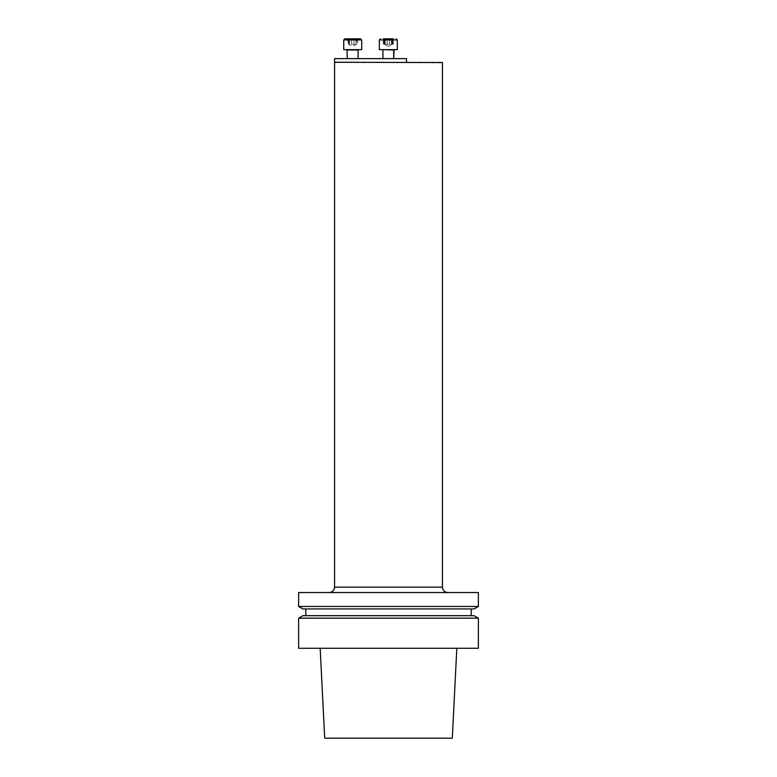 <?xml version="1.0" encoding="UTF-8"?>
<svg xmlns="http://www.w3.org/2000/svg" width="777" height="777" viewBox="0 0 777 777"><rect width="100%" height="100%" fill="white"/><g stroke="black" fill="none" stroke-linecap="round" stroke-linejoin="round"><path stroke-width="0.58" stroke-dasharray="3.88 2.91" d="M298.621 648.271L478.379 648.271M298.621 618.152L478.379 618.152M456.818 648.271L320.182 648.271L456.818 648.271M452.311 738.15L324.689 738.15M474.106 615.685L302.894 615.685M471.192 615.685L305.808 615.685L471.192 615.685M471.192 608.945L305.808 608.945L471.192 608.945M474.106 608.945L302.894 608.945M478.379 606.478L298.621 606.478M478.379 592.54L298.621 592.54M447.824 592.54L329.176 592.54L447.824 592.54M442.074 62.218L334.566 62.218M406.478 58.625L334.566 58.625M382.925 58.625L393.716 58.625L382.925 58.625L393.716 58.625L382.925 58.625L382.925 50L394.075 49.641L382.566 49.641L394.075 49.641M347.338 58.625L358.119 58.625L347.338 58.625M357.099 38.85L353.904 39.141L353.904 44.24L353.914 39.083L353.904 44.24L353.914 39.083L351.534 39.083L351.554 44.24L351.554 39.141L351.554 44.24L351.554 39.161L349.514 39.141L357.099 38.85L347.678 38.85L348.815 39.501L348.815 44.24L357.381 44.24L348.378 44.24L352.729 46.503L356.643 44.24L356.643 39.501L357.77 38.85M346.979 49.641L358.479 49.641L346.979 49.641M361.713 49.641L343.735 49.641M348.378 39.161L348.339 44.24L348.378 39.161M357.109 39.141L357.109 44.24L357.109 39.141M357.08 39.161L357.08 44.24L357.08 39.161M355.934 39.141L355.934 44.24L355.905 39.161M351.534 44.24L351.534 39.083L351.554 44.24M349.514 39.141L349.514 44.24L348.077 44.24L349.543 44.24L349.514 39.141M348.339 39.141L348.339 44.24L348.339 39.141M393.366 44.24L392.667 44.24L393.366 44.24L393.366 38.85L383.275 38.85L383.955 38.85L383.275 38.85L383.275 44.24L383.974 44.24L383.275 44.24M390.841 38.85L385.8 38.85M397.309 49.641L379.331 49.641L397.309 49.641L379.331 49.641L379.331 39.928L397.309 39.928M391.511 39.161L391.53 44.24L383.673 44.24L392.968 44.24L390.277 44.24L392.968 44.24L391.501 44.24L391.53 39.141L389.491 39.141L389.491 44.24L389.51 39.083L389.51 44.24L389.51 39.083L388.315 38.85L383.955 38.85L388.315 38.85L387.15 39.141L387.14 44.24L387.131 39.083L387.15 44.24L387.15 39.141L385.11 39.141L385.11 44.24L385.11 39.141L383.955 38.85L383.935 44.24L383.955 38.85L385.139 39.161L385.13 44.24L385.13 39.161L385.139 44.24L385.139 39.161L387.15 39.161L387.15 44.24L387.16 39.161L387.16 44.24L387.131 39.083L389.491 39.141L389.491 44.24L389.481 39.161L389.491 44.24L389.491 39.161L392.686 38.85L392.706 44.24L392.686 38.85L391.501 39.161L391.53 44.24L391.501 39.161M392.667 39.161L392.667 44.24L392.667 39.161M383.964 39.161L383.974 44.24L383.964 39.161M388.315 46.503L392.23 44.24L388.315 46.503L384.401 44.24L388.315 46.503M385.11 39.141L385.11 44.24L385.11 39.141M383.935 39.141L383.935 44.24L383.935 39.141M392.706 39.141L392.706 44.24L392.706 39.141M334.566 62.578L442.434 62.578M442.434 587.14L334.566 587.14M347.338 50L358.119 50M343.735 39.928L361.713 39.928M353.894 39.161L353.894 44.24L353.894 39.161M349.543 39.161L349.543 44.24L349.543 39.161M357.381 38.918L357.381 44.24L357.381 38.918M348.077 38.918L348.077 44.24L348.077 38.918M391.423 39.326L391.423 44.24L391.423 39.326M391.627 39.005L391.627 44.24L391.627 39.005M385.207 39.326L385.207 44.24L385.207 39.326M385.013 39.005L385.013 44.24L385.013 39.005M392.23 44.24L392.23 39.501L393.366 38.85M384.401 44.24L384.401 39.501L383.275 38.85M383.673 38.918L383.673 44.24L383.673 38.918M392.968 38.918L392.968 44.24L392.968 38.918"/><path stroke-width="1.17" d="M478.379 648.271L298.621 648.271L298.621 618.152L478.379 618.152L478.379 648.271M320.182 648.271L324.689 738.15L452.311 738.15L456.818 648.271M298.621 618.152L302.894 615.685L474.106 615.685L478.379 618.152M471.192 608.945L471.192 615.685M302.894 608.945L474.106 608.945L478.379 606.478L298.621 606.478L302.894 608.945M298.621 606.478L298.621 592.54L478.379 592.54L478.379 606.478M334.926 62.218L442.434 62.578L442.434 587.14C442.754 590.423 444.551 592.22 447.824 592.54M406.478 62.218L406.478 58.625L334.566 58.625L334.566 62.218L442.434 62.578M357.099 38.85L347.678 38.85M344.813 38.85L360.635 38.85L344.813 38.85L343.735 39.928L343.735 49.641L361.713 49.641L361.713 39.928L343.735 39.928M347.338 58.625L346.979 49.641M383.275 38.85L393.366 38.85M385.8 38.85L390.841 38.85M388.315 49.641L397.309 49.641L397.309 39.928L396.231 38.85L397.309 39.928L379.331 39.928L380.409 38.85L379.331 39.928L379.331 49.641L388.315 49.641M394.075 49.641L393.716 58.625L393.716 50L382.566 49.641M334.566 62.578L334.566 587.14L442.434 587.14M358.119 58.625L358.119 50L347.338 50M305.808 608.945L305.808 615.685M334.566 587.14C334.246 590.423 332.449 592.22 329.176 592.54M361.713 39.928L360.635 38.85M382.925 58.625L382.925 50M397.309 49.641L397.309 39.928"/></g></svg>
